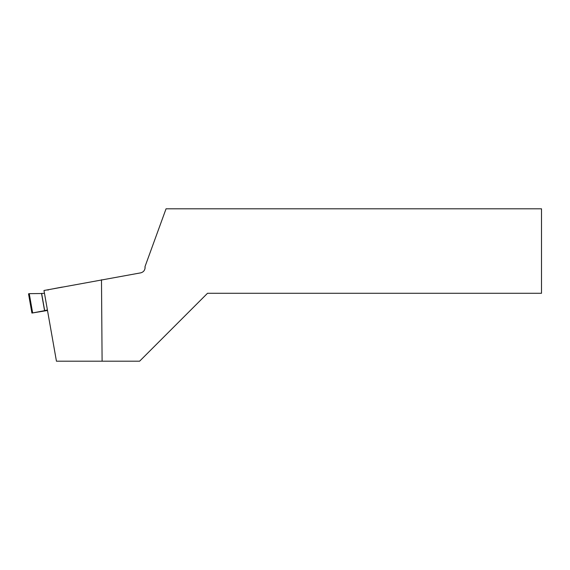 <?xml version="1.0" encoding="UTF-8"?>
<svg xmlns="http://www.w3.org/2000/svg" width="570" height="570" viewBox="0 0 570 570"><rect width="100%" height="100%" fill="white"/><g stroke="black" fill="none" stroke-linecap="round" stroke-linejoin="round"><path stroke-width="0.85" d="M41.532 293.436L44.474 293.336L41.525 293.429L44.553 310.586L46.555 310.301L31.92 313.058L47.502 310.479M47.41 309.987L44.553 310.579M29.248 293.65L41.546 293.529L29.248 293.65L32.64 312.909M54.449 288.541L62.308 287.073M48.044 290.166L48.429 289.66M145.022 266.575L145.108 267.522C144.894 270.38 143.398 272.168 140.619 272.873L43.976 290.493L56.444 361.202L139.593 361.202L207.516 293.279L541.5 293.279L541.5 208.798L166.055 208.798L145.022 266.575L145.022 268.05A5.436 5.436 90 0 1 145.058 268.256M102.101 361.202L101.489 279.77M41.639 293.422L44.66 310.55M28.521 293.799L31.92 313.058"/></g></svg>
